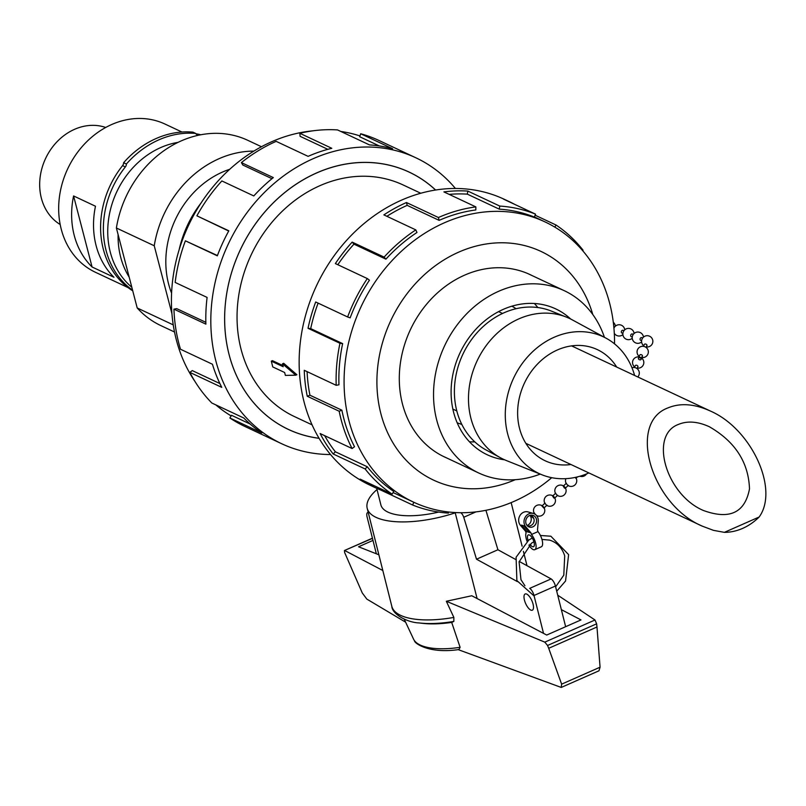 <?xml version="1.0" encoding="UTF-8"?>
<svg xmlns="http://www.w3.org/2000/svg" width="806" height="806" viewBox="0 0 806 806"><rect width="100%" height="100%" fill="white"/><g stroke="black" fill="none" stroke-linecap="round" stroke-linejoin="round"><path stroke-width="1.21" d="M642.664 338.006L641.677 337.623A1.451 1.098 111.3 0 0 640.629 340.323L641.616 340.716M633.304 334.359L632.317 333.976A1.451 1.098 111.3 0 0 631.259 336.676L632.247 337.059M623.945 330.702L622.957 330.319A1.451 1.098 111.3 0 0 621.9 333.019L622.887 333.412M646.483 346.056A1.451 0.967 -156.9 0 0 646.009 344.182A1.451 0.967 -156.9 0 0 644.286 344.505L643.5 346.348M641.959 356.645A1.451 0.967 -156.9 0 0 641.485 354.771A1.451 0.967 -156.9 0 0 639.773 355.093L638.433 358.227A1.451 0.967 -156.9 0 0 641.102 359.365A1.451 0.967 -156.9 0 0 638.433 358.227M637.445 367.244A1.451 0.967 -156.9 0 0 636.972 365.37A1.451 0.967 -156.9 0 0 635.249 365.692L634.463 367.536M531.97 516.062L531.225 516.263L533.229 518.006L531.97 516.062M536.171 515.125L534.378 513.341M543.889 508.102L541.914 505.977M546.317 504.989L545.037 503.428M553.833 498.007L552.573 496.063L553.833 498.007M575.877 478.371L575.544 477.333M567.646 485.172L566.356 483.61M564.492 488.104L565.207 488.275L563.233 486.159L564.492 488.104M556.986 495.086L555.697 493.524M538.307 520.948L537.491 529.985L537.985 531.607L531.456 534.489L530.963 532.867L525.29 526.217A8.06 7.073 -74 0 1 525.411 516.898A8.06 7.073 -74 0 1 533.381 513.462A8.06 7.073 -74 0 1 538.307 520.948M536.333 518.923A6.126 5.38 -74 0 1 535.003 525.19A6.126 5.38 -74 0 1 529.471 527.094A6.126 5.38 -74 0 1 525.996 519.719A6.126 5.38 -74 0 1 532.847 515.316A6.126 5.38 -74 0 1 536.333 518.923M525.28 526.217A8.06 7.073 106 0 0 525.844 526.953L530.963 532.867L525.29 526.217M531.446 534.489L531.456 534.489A9.672 3.728 66.2 0 1 535.738 543.556A9.672 3.728 66.2 0 1 534.811 549.672A9.672 3.728 66.2 0 1 528.917 545.068M521.432 525.109A8.06 7.073 106 0 0 521.986 525.844L527.104 531.748L521.432 525.109L523.799 525.784A8.06 7.073 -74 0 0 524.363 526.53L529.471 532.434L525.623 531.325L520.505 525.421A8.06 7.073 -74 0 1 519.81 515.79A8.06 7.073 -74 0 1 528.041 511.921L533.381 513.462M527.074 541.3A9.672 3.728 66.2 0 1 526.106 532.947L525.623 531.325M530.952 532.857L529.471 532.434M528.121 540.514A6.448 2.489 66.2 0 1 528.313 534.922A6.448 2.489 66.2 0 1 529.129 534.902A6.448 2.489 66.2 0 1 533.562 540.745A6.448 2.489 66.2 0 1 533.512 546.72A6.448 2.489 66.2 0 1 529.955 544.241M534.811 549.672L541.34 546.79A9.672 3.728 -113.8 0 0 542.267 540.675A9.672 3.728 -113.8 0 0 537.975 531.607M538.035 524.021L538.267 521.472A8.06 7.073 106 0 0 538.287 521.17M529.935 515.397A6.126 5.38 -74 0 1 530.983 517.392A6.126 5.38 -74 0 1 527.043 525.472M174.499 332.001L160.868 325.604A102.332 86.313 -64.9 0 1 137.201 307.963L116.386 227.997A102.332 86.313 -64.9 0 1 247.825 140.335L261.456 146.732M116.386 227.997L154.248 245.77L171.92 313.655M173.23 324.868L137.201 307.963M154.248 245.77A102.332 86.313 -64.9 0 1 253.85 151.115M187.103 226.103A77.769 65.598 -64.9 0 1 188.04 224.088M171.567 293.152A87.431 73.739 -64.9 0 1 168.585 283.974A87.431 73.739 -64.9 0 1 229.7 169.3M724.382 532.353L713.451 530.348L702.268 526.147C650.936 504.415 627.27 422.767 667.993 407.886C680.345 402.758 694.48 403.816 710.408 411.05C751.535 428.903 779.321 489.333 759.141 517.019L724.382 532.353A53.831 45.398 115.1 0 0 759.141 517.019M678.43 424.419C648.8 435.25 666.018 494.662 703.376 510.48C729.581 520.021 744.956 512.817 749.499 488.859C748.532 462.312 735.132 441.597 709.3 426.717C697.704 421.447 687.417 420.682 678.43 424.419M588.854 472.921A75.532 63.704 -64.9 0 1 588.34 473.152A75.532 63.704 -64.9 0 1 542.045 474.825A75.532 63.704 -64.9 0 1 513.603 378.125A75.532 63.704 -64.9 0 1 606.152 338.238A75.532 63.704 -64.9 0 1 634.604 375.465M570.95 464.508A61.397 51.785 -64.9 0 1 545.178 460.78A61.397 51.785 -64.9 0 1 524.394 383.193A61.397 51.785 -64.9 0 1 597.357 349.623A61.397 51.785 -64.9 0 1 616.691 367.062M542.045 474.825L506.339 460.528A77.769 65.598 -64.9 0 1 500.516 457.798A77.769 65.598 -64.9 0 1 477.051 360.977A77.769 65.598 -64.9 0 1 566.527 317.161A77.769 65.598 -64.9 0 1 572.351 319.901L606.152 338.238M500.516 457.798L486.028 449.939A76.812 64.782 -64.9 0 1 462.856 354.308A76.812 64.782 -64.9 0 1 551.223 311.035L566.527 317.161M435.562 190.035A142.108 119.852 115.1 0 0 409.186 172.141A142.108 119.852 115.1 0 0 316.698 172.947A142.108 119.852 115.1 0 0 225.579 301.847A142.108 119.852 115.1 0 0 288.427 429.417A142.108 119.852 115.1 0 0 319.045 438.273M420.782 193.249L403.161 184.977A127.922 107.893 115.1 0 0 251.14 254.938A127.922 107.893 115.1 0 0 294.452 416.581L312.073 424.853M283.682 363.294L296.88 374.719L295.802 375.193L282.463 363.828L283.682 363.294M282.463 363.828L283.188 366.72L271.31 361.148L272.428 360.655L282.906 365.571M516.072 308.728A64.46 54.365 115.1 0 0 511.891 306.189M457.163 422.777A64.46 54.365 115.1 0 0 461.788 424.369M179.224 249.427A100.69 84.922 -64.9 0 1 200.956 203.132M604.419 337.291A100.69 84.922 115.1 0 0 564.291 290.694A100.69 84.922 115.1 0 0 444.63 345.754A100.69 84.922 115.1 0 0 478.724 472.991A100.69 84.922 115.1 0 0 540.211 474.089M534.368 303.499A80.58 67.956 -64.9 0 1 537.844 307.549M474.794 441.869A80.58 67.956 -64.9 0 1 469.455 441.789M504.596 459.803A80.58 67.956 -64.9 0 1 487.267 454.775A80.58 67.956 -64.9 0 1 451.632 382.447A80.58 67.956 -64.9 0 1 503.297 309.353A80.58 67.956 -64.9 0 1 555.737 308.9A80.58 67.956 -64.9 0 1 570.678 319.025M195.173 381.782A154.772 130.542 -64.9 0 1 271.662 141.755A154.772 130.542 -64.9 0 1 312.97 130.824M340.847 131.469A154.772 130.542 -64.9 0 1 359.97 135.942M231.141 415.916A154.772 130.542 -64.9 0 1 215.817 404.884M415.916 157.815L378.951 140.466A157.926 133.202 115.1 0 0 360.685 133.756L392.633 148.747A157.926 133.202 115.1 0 0 369.48 144.909L337.533 129.917A157.926 133.202 115.1 0 0 299.852 133.302L331.8 148.304A157.926 133.202 115.1 0 0 308.104 156.354L276.166 141.362A157.926 133.202 115.1 0 0 241.397 162.6L273.335 177.592A157.926 133.202 115.1 0 0 253.799 195.939L221.862 180.947A157.926 133.202 115.1 0 0 196.886 215.817L228.833 230.808A157.926 133.202 115.1 0 0 217.328 255.824L185.38 240.823A157.926 133.202 115.1 0 0 175.154 282.432L207.102 297.424A157.926 133.202 115.1 0 0 205.893 324.143L173.945 309.151A157.926 133.202 115.1 0 0 180.494 349.24L212.431 364.241A157.926 133.202 115.1 0 0 221.771 387.364L189.833 372.372A157.926 133.202 115.1 0 0 211.847 403.02L243.795 418.012A157.926 133.202 115.1 0 0 261.819 432.983L229.881 417.982A157.926 133.202 115.1 0 0 244.742 426.394L281.707 443.743A157.926 133.202 -64.9 0 1 211.857 301.968A157.926 133.202 -64.9 0 1 313.121 158.711A157.926 133.202 -64.9 0 1 415.916 157.815A157.926 133.202 -64.9 0 1 455.42 188.483M330.531 454.534A157.926 133.202 -64.9 0 1 281.707 443.743M319.065 438.313A142.138 119.882 -64.9 0 1 288.417 429.447A142.138 119.882 -64.9 0 1 240.289 249.84A142.138 119.882 -64.9 0 1 409.206 172.111A142.138 119.882 -64.9 0 1 435.603 190.025M299.852 133.302L300.094 136.305L327.82 149.322M360.685 133.756L359.708 136.748L379.334 145.957M229.881 417.982L231.524 415.292L250.213 424.067M189.833 372.372L192.271 370.599L219.897 383.565M173.945 309.151L176.705 308.638L205.842 322.309M185.38 240.823L217.429 255.532M196.886 215.817L228.713 231.03M241.397 162.6L242.808 165.008L271.965 178.7M532.02 275.551A100.72 84.952 115.1 0 0 530.096 274.604A100.72 84.952 115.1 0 0 464.538 275.178A100.72 84.952 115.1 0 0 399.957 366.539A100.72 84.952 115.1 0 0 444.499 456.962A100.72 84.952 115.1 0 0 446.464 457.838M614.545 343.86A154.772 130.542 115.1 0 0 545.078 221.932A154.772 130.542 115.1 0 0 444.348 222.809A154.772 130.542 115.1 0 0 345.099 363.204A154.772 130.542 115.1 0 0 413.549 502.138A154.772 130.542 115.1 0 0 551.727 477.686M592.793 314.521A126.341 106.563 115.1 0 0 458.745 252.127A126.341 106.563 115.1 0 0 380.583 412.521A126.341 106.563 115.1 0 0 515.266 479.691M448.599 511.991L448.408 513.1A157.926 133.202 -64.9 0 1 412.652 505.019L380.704 490.028A157.926 133.202 -64.9 0 1 375.052 487.559A157.926 133.202 -64.9 0 1 360.181 479.147L392.129 494.138A157.926 133.202 -64.9 0 1 365.128 468.961L333.18 453.969A157.926 133.202 -64.9 0 1 320.133 433.537L352.081 448.529A157.926 133.202 -64.9 0 1 339.185 411.241L307.237 396.24A157.926 133.202 -64.9 0 1 304.255 370.307L336.193 385.308A157.926 133.202 -64.9 0 1 339.961 343.285L308.023 328.294A157.926 133.202 -64.9 0 1 315.69 301.988L347.628 316.98A157.926 133.202 -64.9 0 1 367.304 278.564L335.367 263.572A157.926 133.202 -64.9 0 1 352.162 242.112L384.109 257.104A157.926 133.202 -64.9 0 1 415.805 229.891L383.868 214.89A157.926 133.202 -64.9 0 1 406.466 202.528L438.414 217.519A157.926 133.202 -64.9 0 1 475.852 206.9L443.905 191.909A157.926 133.202 -64.9 0 1 467.843 191.082L499.78 206.074A157.926 133.202 -64.9 0 1 535.547 214.154L503.599 199.163A157.926 133.202 -64.9 0 1 509.261 201.631A157.926 133.202 -64.9 0 1 514.772 204.402M535.103 215.192L556.069 225.035A157.926 133.202 -64.9 0 1 583.07 250.213L582.647 250.636M472.981 512.193A157.926 133.202 -64.9 0 1 472.346 512.273L472.296 512.253M509.261 201.631L504.244 199.273A157.926 133.202 115.1 0 0 401.448 200.17A157.926 133.202 115.1 0 0 300.185 343.427A157.926 133.202 115.1 0 0 370.035 485.202L375.052 487.559M438.414 217.519L439.129 220.36L407.181 205.369A154.772 130.542 115.1 0 0 386.86 216.3M384.109 257.104L385.913 259.149A154.772 130.542 -64.9 0 1 416.974 232.481L415.805 229.891M385.913 259.149L353.965 244.158A154.772 130.542 115.1 0 0 337.815 264.721M347.628 316.98L350.157 317.836A154.772 130.542 -64.9 0 1 369.44 280.186L367.304 278.564M318.108 303.127A154.772 130.542 115.1 0 0 310.703 328.616L308.023 328.294M336.193 385.308L338.953 384.794A154.772 130.542 -64.9 0 1 342.641 343.608L310.703 328.616M307.086 371.637A154.772 130.542 115.1 0 0 309.937 395.212L307.237 396.24M352.081 448.529L354.519 446.756A154.772 130.542 -64.9 0 1 341.885 410.204L309.937 395.212M324.667 435.663A154.772 130.542 115.1 0 0 335.356 451.783L333.18 453.969M392.129 494.138L393.771 491.448A154.772 130.542 -64.9 0 1 367.304 466.775L335.356 451.783M499.78 206.074L499.267 209.147A154.772 130.542 -64.9 0 1 534.318 217.066L535.547 214.154M499.267 209.147L467.329 194.145A154.772 130.542 115.1 0 0 449.174 194.377M439.129 220.36A154.772 130.542 -64.9 0 1 475.812 209.953L475.852 206.9M438.655 512.072A56.4 21.077 165.9 0 1 380.875 504.868L376.724 488.325M524.434 600.057A8.866 3.415 66.2 0 1 525.169 593.972A8.866 3.415 66.2 0 1 531.879 600.702A8.866 3.415 66.2 0 1 532.323 610.192A8.866 3.415 66.2 0 1 524.434 600.057M515.477 559.374L497.927 549.752L485.917 510.299M565.641 626.695L555.425 586.033A6.448 2.489 -113.8 0 0 551.113 578.92L519.195 561.419M376.342 553.793L367.093 516.978A6.448 2.489 66.2 0 1 367.627 512.556A6.448 2.489 66.2 0 1 368.251 512.485M551.113 578.92L529.693 588.37A6.448 2.489 66.2 0 1 534.005 595.493L543.526 633.375M460.76 512.717A4.836 1.864 66.2 0 1 463.742 517.271L476.507 559.203L517.331 581.589M476.507 559.203L497.927 549.752M463.742 517.271L475.973 511.87M477.102 598.546L455.148 512.545M561.359 609.628L580.985 619.925L546.71 635.047L471.782 595.755L446.333 601.266L544.806 642.14L547.556 645.475L548.705 648.296L561.631 684.153L561.238 687.437L458.211 649.636M405.63 622.192L366.821 599.09L362.277 592.964L344.646 552.533L344.444 550.518L372.463 538.368M344.807 550.569L382.83 570.517M378.88 554.79L358.549 546.78L372.976 540.413M460.105 647.319A57.569 21.52 165.9 0 1 414.455 640.639C414.133 643.117 428.883 654.039 458.946 649.535L460.105 647.319L451.692 622.413L453.828 621.426L453.859 617.426L446.333 601.266M544.806 642.14L594.999 619.995L557.722 595.181M561.238 687.437L598.979 670.793L600.067 667.197L596.984 626.997L596.631 623.824L594.999 619.995M561.631 684.153L600.067 667.197M548.705 648.296L596.984 626.997M455.551 512.727A70.505 26.356 165.9 0 1 367.193 508.304A70.505 26.356 165.9 0 1 377.027 489.534M414.455 640.639A57.569 21.52 165.9 0 1 413.549 639.128L404.229 619.199M451.692 622.413A62.999 23.545 165.9 0 1 422.263 623.31L418.999 622.917C407.826 622.595 392.21 614.484 391.817 606.303A70.505 26.356 165.9 0 0 453.859 617.426M467.329 194.145L467.843 191.082M556.069 225.035L554.8 227.111M413.81 502.259L412.652 505.019M381.147 488.99L380.704 490.028M367.304 466.775L365.128 468.961M341.885 410.204L339.185 411.241M342.641 343.608L339.961 343.285M353.965 244.158L352.162 242.112M407.181 205.369L406.466 202.528M271.31 361.148L272.76 366.932L284.649 372.513L285.374 375.405L295.802 375.193M92.075 266.998A81.869 69.044 -64.9 0 1 73.588 195.949L92.075 266.998L113.978 277.274A81.869 69.044 115.1 0 1 95.481 206.235L73.588 195.949M105.727 127.469A53.831 45.398 115.1 0 0 74.142 129.504A53.831 45.398 115.1 0 0 40.3 175.99A53.831 45.398 115.1 0 0 60.178 224.511M181.975 132.033L164.978 124.053A81.869 69.044 115.1 0 0 111.097 124.789A81.869 69.044 115.1 0 0 59.17 199.122A81.869 69.044 115.1 0 0 95.41 272.267L128.073 287.601M178.116 142.35A81.869 69.044 115.1 0 0 160.162 147.82A81.869 69.044 115.1 0 0 109.576 213.499A81.869 69.044 115.1 0 0 131.801 287.218M118.099 234.586A81.869 69.044 115.1 0 0 129.161 277.093M123.61 162.731L126.391 164.031A90.403 76.248 -64.9 0 1 195.717 133.443L192.946 132.144A90.403 76.248 115.1 0 0 123.61 162.731A4.03 3.395 -64.9 0 1 122.583 165.623A85.889 72.449 115.1 0 0 132.738 290.825M200.805 134.783A85.889 72.449 115.1 0 0 195.939 133.776M132.567 290.17A85.889 72.449 -64.9 0 1 125.353 166.933A4.03 3.395 115.1 0 0 126.391 164.031M195.717 133.443A4.03 3.395 -64.9 0 0 197.057 134.703A4.03 3.395 -64.9 0 0 197.853 134.945A85.889 72.449 -64.9 0 1 199.032 135.136M521.986 525.844L520.505 525.421M525.844 526.953L524.363 526.53M534.005 595.493L555.425 586.033M547.556 645.475L596.631 623.824M453.828 621.426A67.281 25.147 165.9 0 1 418.999 622.917M122.583 165.623L125.353 166.933M197.853 134.945L196.362 134.249M644.619 336.334A5.642 5.642 0 0 0 643.742 345.784A5.642 5.642 0 0 1 643.5 337.099A5.642 5.642 0 0 1 652.084 338.49A5.642 5.642 0 0 1 646.412 346.923A5.642 5.642 0 0 0 652.779 340.404A5.642 5.642 0 0 0 644.619 336.334M643.47 337.13A5.642 5.642 0 0 0 636.589 332.193A5.642 5.642 0 0 0 632.559 339.638A5.642 5.642 0 0 0 641.606 341.905M634.1 333.472A5.642 5.642 0 0 0 627.229 328.536A5.642 5.642 0 0 0 623.199 335.981A5.642 5.642 0 0 0 632.247 338.248M615.381 326.168A5.642 5.642 0 0 0 613.306 322.34M613.799 326.752L614.575 327.055M614.303 333.301A5.642 5.642 0 0 0 622.877 334.601M624.741 329.825A5.642 5.642 0 0 0 613.93 328.193M646.956 345.643L646.17 347.487M641.888 357.521A5.642 5.642 0 0 0 647.561 349.079A5.642 5.642 0 0 0 638.987 347.688A5.642 5.642 0 0 0 639.229 356.383M642.442 356.232L641.102 359.365M637.375 368.11A5.642 5.642 0 0 0 643.047 359.667A5.642 5.642 0 0 0 634.463 358.277A5.642 5.642 0 0 0 634.705 366.972M637.919 366.831L637.133 368.674M637.788 376.966A5.642 5.642 0 0 0 631.964 367.738M527.527 525.996A5.642 5.642 0 0 0 530.63 515.215M534.408 512.959L533.743 513.573M536.524 515.518A5.642 5.642 0 0 0 544.715 511.417A5.642 5.642 0 0 0 538.227 504.959A5.642 5.642 0 0 0 534.166 513.18M545.068 503.045L542.156 505.755M547.042 505.171L544.131 507.881M546.8 505.392A5.642 5.642 0 0 0 555.324 501.806A5.642 5.642 0 0 0 549.027 495.035A5.642 5.642 0 0 0 544.826 503.266M579.937 476.215A5.642 5.642 0 0 0 586.556 473.908M577.469 476.89L576.109 478.149M568.129 485.575A5.642 5.642 0 0 0 575.575 477.333M565.913 478.653A5.642 5.642 0 0 0 566.155 483.449M566.386 483.227L563.233 486.159M568.361 485.353L565.207 488.275M557.46 495.478A5.642 5.642 0 0 0 565.983 491.892A5.642 5.642 0 0 0 559.686 485.121A5.642 5.642 0 0 0 555.485 493.353M555.727 493.141L552.573 496.063M557.702 495.257L554.548 498.189M540.403 535.486L550.871 536.222L568.623 554.639L565.56 581.005L556.724 591.201M534.136 596.027L516.878 580.582L516.092 557.238L528.796 540.04L532.252 538.025M541.944 539.426L549.632 540.121C557.006 542.438 562.034 547.667 564.704 555.818L563.797 575.162L555.626 586.828M533.904 541.773L531.617 543.083L519.094 561.873L520.978 579.726L524.938 585.76M452.851 409.075L456.79 410.929M525.844 443.34L702.268 526.147M498.592 311.63L502.541 313.474M571.585 345.885L710.408 411.05M286.12 428.329L288.427 429.417M406.879 171.053L409.186 172.141M442.565 456.015L478.724 472.991M528.132 273.728L564.291 290.694M545.078 221.932L534.378 216.915M413.549 502.138L393.106 492.547M367.627 512.556L368.201 512.294M344.444 550.518L372.412 538.186M367.193 508.304L391.817 606.303M511.155 502.601L522.107 546.186M523.396 551.354L527.003 565.701"/></g></svg>
